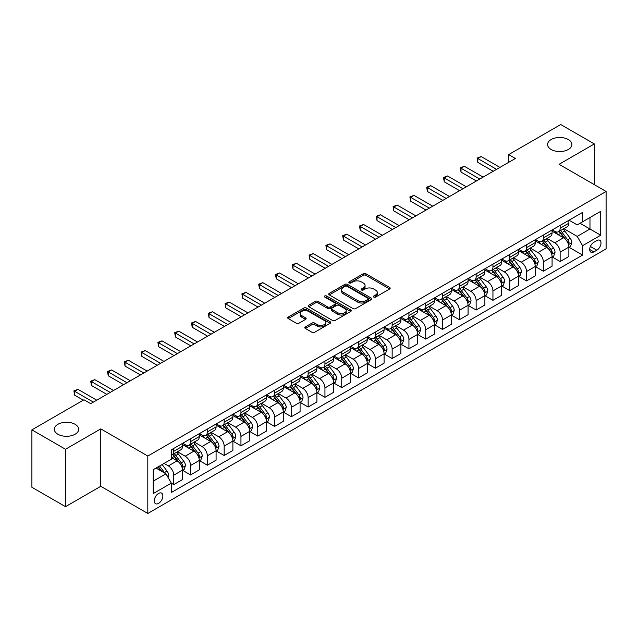 <?xml version="1.0" encoding="UTF-8"?>
<svg xmlns="http://www.w3.org/2000/svg" width="638" height="638" viewBox="0 0 638 638"><rect width="100%" height="100%" fill="white"/><g stroke="black" fill="none" stroke-linecap="round" stroke-linejoin="round"><path stroke-width="0.96" d="M373.772 297.085A1.308 0.758 0 0 0 375.615 297.085L389.635 288.99A1.866 1.077 0 0 0 390.177 288.232A1.866 1.077 0 0 0 389.635 287.467L365.885 273.758A1.866 1.077 0 0 0 363.253 273.758L349.233 281.852A1.308 0.758 0 0 0 348.85 282.387A1.308 0.758 0 0 0 349.233 282.913A1.308 0.758 0 0 0 351.083 282.913L352.894 281.868A5.973 3.445 0 0 1 361.339 281.868L363.317 283.009A5.973 3.445 0 0 1 365.064 285.449A5.973 3.445 0 0 1 363.317 287.89L361.499 288.934A1.308 0.758 0 0 0 361.116 289.469A1.308 0.758 0 0 0 361.499 290.003A1.308 0.758 0 0 0 363.349 290.003L365.159 288.95A5.973 3.445 0 0 1 373.605 288.95L375.583 290.099A5.973 3.445 0 0 1 377.329 292.531A5.973 3.445 0 0 1 375.583 294.971L373.772 296.016A1.308 0.758 0 0 0 373.389 296.55A1.308 0.758 0 0 0 373.772 297.085L373.772 296.016M75.109 424.31A12.162 7.026 0 0 0 61.854 422.787A12.162 7.026 0 0 0 54.342 429.278A12.162 7.026 0 0 0 57.906 434.247A12.162 7.026 0 0 0 71.161 435.762A12.162 7.026 0 0 0 78.673 429.278A12.162 7.026 0 0 0 75.109 424.31M568.338 139.547A12.162 7.026 0 0 0 555.076 138.023A12.162 7.026 0 0 0 547.571 144.515A12.162 7.026 0 0 0 551.136 149.483A12.162 7.026 0 0 0 564.391 151.007A12.162 7.026 0 0 0 571.895 144.515A12.162 7.026 0 0 0 568.338 139.547M158.567 503.382A6.085 3.509 120 0 0 162.538 498.015A6.085 3.509 120 0 0 161.605 493.142A6.085 3.509 120 0 0 158.567 493.445A6.085 3.509 120 0 0 154.595 498.804A6.085 3.509 120 0 0 155.528 503.677A6.085 3.509 120 0 0 158.567 503.382M305.339 326.919A1.866 1.077 0 0 0 304.789 327.685A1.866 1.077 0 0 0 305.339 328.442L311.998 332.286A1.866 1.077 0 0 0 314.638 332.286L330.205 323.299A1.866 1.077 0 0 0 330.747 322.541A1.866 1.077 0 0 0 330.205 321.775L306.455 308.066A1.866 1.077 0 0 0 303.824 308.066L288.256 317.054A1.866 1.077 0 0 0 287.706 317.82A1.866 1.077 0 0 0 288.256 318.577L296.303 323.227A1.866 1.077 0 0 0 298.943 323.227L305.602 319.383A1.866 1.077 0 0 0 306.144 318.617A1.866 1.077 0 0 0 305.602 317.86L301.614 315.555A4.992 2.879 0 0 1 300.147 313.513A4.992 2.879 0 0 1 303.233 310.85A4.992 2.879 0 0 1 308.672 311.48L324.303 320.499A4.992 2.879 0 0 1 325.763 322.541A4.992 2.879 0 0 1 322.684 325.205A4.992 2.879 0 0 1 317.245 324.575L314.638 323.075A1.866 1.077 0 0 0 311.998 323.075L305.339 326.919L305.339 328.442M100.78 428.888L65.499 449.256L31.9 429.86L31.9 487.28L65.499 506.676L100.78 486.308L147.817 513.462L147.817 456.042L100.78 428.888L100.78 486.308M594.337 184.669L594.337 143.933L559.063 164.301L606.1 191.456L147.817 456.042M594.337 143.933L560.738 124.538L508.661 154.603L508.661 162.363M31.9 429.86L83.977 399.795L90.7 403.671L515.384 158.479L508.661 154.603M353.029 308.601A1.866 1.077 0 0 0 355.661 308.601L371.228 299.613A1.866 1.077 0 0 0 371.779 298.855A1.866 1.077 0 0 0 371.228 298.09L347.487 284.381A1.866 1.077 0 0 0 344.847 284.381L329.28 293.368A1.866 1.077 0 0 0 328.737 294.134A1.866 1.077 0 0 0 329.28 294.892L353.029 308.601M325.252 297.364A1.308 0.758 0 0 1 326.576 297.547L350.693 311.472L335.149 320.443A1.866 1.077 0 0 1 332.51 320.443L308.768 306.734L308.768 305.211A1.866 1.077 0 0 0 308.218 305.977A1.866 1.077 0 0 0 308.768 306.734M308.768 305.211L315.427 301.367A1.866 1.077 0 0 1 318.067 301.367L327.701 306.926A1.866 1.077 0 0 0 330.332 306.926L334.759 304.374A1.866 1.077 0 0 0 335.301 303.616A1.866 1.077 0 0 0 334.759 302.851L324.726 297.061A1.308 0.758 0 0 1 324.343 296.534A1.308 0.758 0 0 1 325.157 295.833A1.308 0.758 0 0 1 326.576 296L350.717 309.932A1.866 1.077 0 0 1 351.267 310.698A1.866 1.077 0 0 1 350.717 311.456L350.717 309.932M596.825 240.574L593.866 242.281A5.894 3.405 120 0 0 590.022 247.472A5.894 3.405 120 0 0 590.924 252.193A5.894 3.405 120 0 0 593.866 251.906L596.825 250.2A5.894 3.405 120 0 0 600.677 245A5.894 3.405 120 0 0 599.776 240.279A5.894 3.405 120 0 0 596.825 240.574M147.817 513.462L606.1 248.876L606.1 191.456M569.072 220.206L577.207 224.903L582.582 221.793L582.582 212.406L171.335 449.838L171.335 459.224L153.192 469.704L153.192 493.605L171.335 483.125L171.335 492.512L582.582 255.08L582.582 245.694L577.207 236.387L563.84 228.667M582.582 221.793L600.725 211.322L600.725 235.223L582.582 245.694M65.499 449.256L65.499 506.676M580.03 223.268L589.975 229.01L589.975 217.526L600.725 211.322M577.207 236.387L589.975 229.01L600.725 235.223M153.192 481.188L165.96 473.819L156.015 468.077M171.335 483.205L173.751 484.601L173.751 475.214A7.6 4.386 -120 0 0 168.376 465.9L164.078 463.419M173.751 484.601L182.492 479.561L182.492 470.166A7.6 4.386 -120 0 0 177.117 460.859L171.335 457.518M182.691 470.365L190.555 474.903L190.555 465.517A7.6 4.386 -120 0 0 185.179 456.202L177.46 451.744M190.555 474.903L199.287 469.855L199.287 460.469A7.6 4.386 -120 0 0 193.912 451.162L182.492 444.566M199.487 460.66L207.35 465.206L207.35 455.811A7.6 4.386 -120 0 0 201.975 446.504L194.255 442.046M207.35 465.206L216.091 460.157L216.091 450.771A7.6 4.386 -120 0 0 210.715 441.456L199.287 434.861M216.29 450.962L224.153 455.5L224.153 446.114A7.6 4.386 -120 0 0 218.778 436.807L211.058 432.349M224.153 455.5L232.886 450.46L232.886 441.073A7.6 4.386 -120 0 0 227.511 431.759L216.091 425.163M233.085 441.265L240.949 445.803L240.949 436.416A7.6 4.386 -120 0 0 235.574 427.101L227.854 422.651M240.949 445.803L249.689 440.762L249.689 431.376A7.6 4.386 -120 0 0 244.314 422.061L232.886 415.466M249.889 431.567L257.752 436.105L257.752 426.718A7.6 4.386 -120 0 0 252.377 417.404L244.657 412.953M257.752 436.105L266.485 431.065L266.485 421.67A7.6 4.386 -120 0 0 261.109 412.363L249.689 405.768M266.684 421.87L274.547 426.407L274.547 417.021A7.6 4.386 -120 0 0 269.172 407.706L261.452 403.248M274.547 426.407L283.288 421.367L283.288 411.973A7.6 4.386 -120 0 0 277.913 402.666L266.485 396.07M283.487 412.172L291.351 416.71L291.351 407.315A7.6 4.386 -120 0 0 285.976 398.008L278.256 393.55M291.351 416.71L300.083 411.662L300.083 402.275A7.6 4.386 -120 0 0 294.708 392.968L283.288 386.373M300.283 402.466L308.146 407.012L308.146 397.618A7.6 4.386 -120 0 0 302.771 388.311L295.051 383.853M308.146 407.012L316.887 401.964L316.887 392.577A7.6 4.386 -120 0 0 311.511 383.263L300.083 376.667M317.086 392.769L324.949 397.307L324.949 387.92A7.6 4.386 -120 0 0 319.574 378.613L311.854 374.155M324.949 397.307L333.682 392.266L333.682 382.88A7.6 4.386 -120 0 0 328.307 373.565L316.887 366.97M333.881 383.071L341.745 387.609L341.745 378.222A7.6 4.386 -120 0 0 336.37 368.908L328.65 364.457M341.745 387.609L350.485 382.569L350.485 373.182A7.6 4.386 -120 0 0 345.102 363.867L333.682 357.272M350.685 373.374L358.548 377.911L358.548 368.525A7.6 4.386 -120 0 0 353.173 359.21L345.453 354.752M358.548 377.911L367.281 372.871L367.281 363.477A7.6 4.386 -120 0 0 361.906 354.17L350.485 347.574M367.48 363.676L375.343 368.214L375.343 358.827A7.6 4.386 -120 0 0 369.968 349.512L362.248 345.054M375.343 368.214L384.084 363.166L384.084 353.779A7.6 4.386 -120 0 0 378.701 344.472L367.281 337.877M384.283 353.978L392.147 358.516L392.147 349.122A7.6 4.386 -120 0 0 386.772 339.815L379.052 335.357M392.147 358.516L400.879 353.468L400.879 344.081A7.6 4.386 -120 0 0 395.504 334.775L384.084 328.179M401.079 344.273L408.942 348.819L408.942 339.424A7.6 4.386 -120 0 0 403.567 330.117L395.847 325.659M408.942 348.819L417.683 343.77L417.683 334.384A7.6 4.386 -120 0 0 412.3 325.069L400.879 318.474M417.882 334.575L425.745 339.113L425.745 329.726A7.6 4.386 -120 0 0 420.37 320.42L412.65 315.962M425.745 339.113L434.478 334.073L434.478 324.686A7.6 4.386 -120 0 0 429.103 315.371L417.683 308.776M434.677 324.878L442.541 329.415L442.541 320.029A7.6 4.386 -120 0 0 437.166 310.714L429.446 306.264M442.541 329.415L451.281 324.375L451.281 314.989A7.6 4.386 -120 0 0 445.898 305.674L434.478 299.078M451.481 315.18L459.344 319.718L459.344 310.331A7.6 4.386 -120 0 0 453.969 301.016L446.249 296.558M459.344 319.718L468.077 314.678L468.077 305.283A7.6 4.386 -120 0 0 462.702 295.976L451.281 289.381M468.276 305.482L476.139 310.02L476.139 300.634A7.6 4.386 -120 0 0 470.764 291.319L463.044 286.861M476.139 310.02L484.88 304.972L484.88 295.585A7.6 4.386 -120 0 0 479.497 286.279L468.077 279.683M485.079 295.785L492.943 300.323L492.943 290.928A7.6 4.386 -120 0 0 487.568 281.621L479.848 277.163M492.943 300.323L501.675 295.274L501.675 285.888A7.6 4.386 -120 0 0 496.3 276.573L484.88 269.978M501.875 286.079L509.738 290.625L509.738 281.23A7.6 4.386 -120 0 0 504.363 271.924L496.643 267.466M509.738 290.625L518.479 285.577L518.479 276.19A7.6 4.386 -120 0 0 513.096 266.875L501.675 260.28M518.678 276.382L526.541 280.919L526.541 271.533A7.6 4.386 -120 0 0 521.166 262.226L513.446 257.768M526.541 280.919L535.274 275.879L535.274 266.493A7.6 4.386 -120 0 0 529.899 257.178L518.479 250.582M535.473 266.684L543.337 271.222L543.337 261.835A7.6 4.386 -120 0 0 537.962 252.52L530.242 248.07M543.337 271.222L552.077 266.182L552.077 256.787A7.6 4.386 -120 0 0 546.694 247.48L535.274 240.885M552.277 256.986L560.14 261.524L560.14 252.138A7.6 4.386 -120 0 0 554.765 242.823L547.045 238.365M560.14 261.524L568.873 256.484L568.873 247.089A7.6 4.386 -120 0 0 563.498 237.783L552.077 231.187M552.277 229.903L554.765 231.339A7.6 4.386 -120 0 0 558.561 231.714A7.6 4.386 -120 0 0 560.14 228.237L560.14 225.366M535.473 239.601L537.962 241.036A7.6 4.386 -120 0 0 541.766 241.419A7.6 4.386 -120 0 0 543.337 237.934L543.337 235.063M518.678 249.306L521.166 250.742A7.6 4.386 -120 0 0 524.962 251.117A7.6 4.386 -120 0 0 526.541 247.632L526.541 244.761M501.875 259.004L504.363 260.44A7.6 4.386 -120 0 0 508.167 260.814A7.6 4.386 -120 0 0 509.738 257.337L509.738 254.466M485.079 268.702L487.568 270.137A7.6 4.386 -120 0 0 491.364 270.512A7.6 4.386 -120 0 0 492.943 267.035L492.943 264.164M468.276 278.399L470.764 279.835A7.6 4.386 -120 0 0 474.568 280.21A7.6 4.386 -120 0 0 476.139 276.733L476.139 273.861M451.481 288.097L453.969 289.532A7.6 4.386 -120 0 0 457.765 289.907A7.6 4.386 -120 0 0 459.344 286.43L459.344 283.559M434.677 297.794L437.166 299.23A7.6 4.386 -120 0 0 440.97 299.613A7.6 4.386 -120 0 0 442.541 296.128L442.541 293.257M417.882 307.5L420.37 308.936A7.6 4.386 -120 0 0 424.166 309.31A7.6 4.386 -120 0 0 425.745 305.825L425.745 302.954M401.079 317.198L403.567 318.633A7.6 4.386 -120 0 0 407.371 319.008A7.6 4.386 -120 0 0 408.942 315.531L408.942 312.66M384.283 326.895L386.772 328.331A7.6 4.386 -120 0 0 390.568 328.706A7.6 4.386 -120 0 0 392.147 325.228L392.147 322.357M367.48 336.593L369.968 338.028A7.6 4.386 -120 0 0 373.772 338.403A7.6 4.386 -120 0 0 375.343 334.926L375.343 332.055M350.685 346.29L353.173 347.726A7.6 4.386 -120 0 0 356.969 348.109A7.6 4.386 -120 0 0 358.548 344.624L358.548 341.753M333.881 355.988L336.37 357.424A7.6 4.386 -120 0 0 340.174 357.806A7.6 4.386 -120 0 0 341.745 354.321L341.745 351.45M317.086 365.694L319.574 367.129A7.6 4.386 -120 0 0 323.37 367.504A7.6 4.386 -120 0 0 324.949 364.019L324.949 361.148M300.283 375.391L302.771 376.827A7.6 4.386 -120 0 0 306.575 377.202A7.6 4.386 -120 0 0 308.146 373.724L308.146 370.853M283.487 385.089L285.976 386.524A7.6 4.386 -120 0 0 289.772 386.899A7.6 4.386 -120 0 0 291.351 383.422L291.351 380.551M266.684 394.786L269.172 396.222A7.6 4.386 -120 0 0 272.976 396.597A7.6 4.386 -120 0 0 274.547 393.12L274.547 390.249M249.889 404.484L252.377 405.92A7.6 4.386 -120 0 0 256.173 406.302A7.6 4.386 -120 0 0 257.752 402.817L257.752 399.946M233.085 414.19L235.574 415.625A7.6 4.386 -120 0 0 239.378 416A7.6 4.386 -120 0 0 240.949 412.515L240.949 409.644M216.29 423.887L218.778 425.323A7.6 4.386 -120 0 0 222.574 425.698A7.6 4.386 -120 0 0 224.153 422.212L224.153 419.341M199.487 433.585L201.975 435.02A7.6 4.386 -120 0 0 205.779 435.395A7.6 4.386 -120 0 0 207.35 431.918L207.35 429.047M182.691 443.282L185.179 444.718A7.6 4.386 -120 0 0 188.976 445.093A7.6 4.386 -120 0 0 190.555 441.616L190.555 438.745M569.072 247.289L582.582 255.08M558.561 231.714L567.302 226.673A7.6 4.386 -120 0 0 568.873 223.196L568.873 220.325M541.766 241.419L550.498 236.371A7.6 4.386 -120 0 0 552.077 232.894L552.077 230.023M524.962 251.117L533.703 246.069A7.6 4.386 -120 0 0 535.274 242.592L535.274 239.721M508.167 260.814L516.9 255.774A7.6 4.386 -120 0 0 518.479 252.289L518.479 249.418M491.364 270.512L500.104 265.472A7.6 4.386 -120 0 0 501.675 261.987L501.675 259.116M474.568 280.21L483.301 275.169A7.6 4.386 -120 0 0 484.88 271.684L484.88 268.813M457.765 289.907L466.506 284.867A7.6 4.386 -120 0 0 468.077 281.39L468.077 278.519M440.97 299.613L449.702 294.565A7.6 4.386 -120 0 0 451.281 291.087L451.281 288.216M424.166 309.31L432.907 304.262A7.6 4.386 -120 0 0 434.478 300.785L434.478 297.914M407.371 319.008L416.104 313.968A7.6 4.386 -120 0 0 417.683 310.483L417.683 307.612M390.568 328.706L399.308 323.665A7.6 4.386 -120 0 0 400.879 320.18L400.879 317.309M373.772 338.403L382.505 333.363A7.6 4.386 -120 0 0 384.084 329.886L384.084 327.015M356.969 348.109L365.71 343.061A7.6 4.386 -120 0 0 367.281 339.583L367.281 336.712M340.174 357.806L348.906 352.758A7.6 4.386 -120 0 0 350.485 349.281L350.485 346.41M323.37 367.504L332.111 362.456A7.6 4.386 -120 0 0 333.682 358.979L333.682 356.108M306.575 377.202L315.308 372.161A7.6 4.386 -120 0 0 316.887 368.676L316.887 365.805M289.772 386.899L298.512 381.859A7.6 4.386 -120 0 0 300.083 378.374L300.083 375.503M272.976 396.597L281.709 391.557A7.6 4.386 -120 0 0 283.288 388.079L283.288 385.208M256.173 406.302L264.914 401.254A7.6 4.386 -120 0 0 266.485 397.777L266.485 394.906M239.378 416L248.11 410.952A7.6 4.386 -120 0 0 249.689 407.475L249.689 404.604M222.574 425.698L231.315 420.649A7.6 4.386 -120 0 0 232.886 417.172L232.886 414.301M205.779 435.395L214.512 430.355A7.6 4.386 -120 0 0 216.091 426.87L216.091 423.999M188.976 445.093L197.716 440.053A7.6 4.386 -120 0 0 199.287 436.567L199.287 433.696M171.335 455.101A7.6 4.386 -120 0 0 172.18 454.79L180.913 449.75A7.6 4.386 -120 0 0 182.492 446.273L182.492 443.402M172.18 454.79A7.6 4.386 -120 0 0 173.751 451.313L173.751 448.442M165.96 473.819L171.335 483.125M374.291 297.268L375.583 296.518A5.973 3.445 0 0 0 377.329 294.086L377.329 292.531M365.064 285.449L365.064 287.004A5.973 3.445 0 0 1 363.317 289.437L362.025 290.186M389.611 289.006L365.885 275.313A1.866 1.077 0 0 0 363.253 275.313L349.752 283.105M371.204 299.629L347.487 285.936A1.866 1.077 0 0 0 344.847 285.936L329.304 294.908M367.935 299.389A1.308 0.758 0 0 0 368.317 298.855A1.308 0.758 0 0 0 367.935 298.321L347.088 286.287A1.308 0.758 0 0 0 345.246 286.287L343.332 287.395A5.973 3.445 0 0 0 341.585 289.827A5.973 3.445 0 0 0 343.332 292.268L357.575 300.49A5.973 3.445 0 0 0 366.021 300.49L367.935 299.389L367.935 300.937A1.308 0.758 0 0 0 368.317 300.402L368.317 298.855M341.585 289.827L341.585 291.383A5.973 3.445 0 0 0 343.332 293.815L343.332 292.268M367.935 300.937L366.021 302.045A5.973 3.445 0 0 1 357.575 302.045L343.332 293.815M308.792 306.75L315.427 302.922L315.427 301.367M335.301 303.616L335.301 305.163A1.866 1.077 0 0 1 334.759 305.929L330.332 308.481A1.866 1.077 0 0 1 327.701 308.481L318.067 302.922A1.866 1.077 0 0 0 315.427 302.922M337.693 312.7A4.992 2.879 0 0 0 343.132 313.322A4.992 2.879 0 0 0 346.211 310.658A4.992 2.879 0 0 0 344.751 308.625L339.241 305.442A1.866 1.077 0 0 0 336.601 305.442L332.183 307.994A1.866 1.077 0 0 0 331.64 308.752A1.866 1.077 0 0 0 332.183 309.518L337.693 312.7L337.693 314.247A4.992 2.879 0 0 0 343.132 314.869A4.992 2.879 0 0 0 346.211 312.213L346.211 310.658M331.64 308.752L331.64 310.307A1.866 1.077 0 0 0 332.183 311.065L332.183 309.518M337.693 314.247L332.183 311.065M325.763 322.541L325.763 324.088A4.992 2.879 0 0 1 322.684 326.752A4.992 2.879 0 0 1 317.245 326.13L314.638 324.622A1.866 1.077 0 0 0 311.998 324.622L305.363 328.458M300.147 313.513L300.147 315.068A4.992 2.879 0 0 0 301.614 317.102L301.614 315.555M305.578 319.391L301.614 317.102M330.181 323.314L306.455 309.621A1.866 1.077 0 0 0 303.824 309.621L288.28 318.593M568.873 247.4L570.484 246.467L571.831 242.592A5.04 2.911 -120 0 0 570.22 238.301L564.734 230.972A14.538 8.398 -120 0 0 563.147 229.074M557.684 234.425A14.538 8.398 -120 0 0 554.709 231.307M568.41 244.314L569.112 242.807A5.04 2.911 -120 0 0 567.668 239.776L562.174 232.447A14.538 8.398 -120 0 0 560.587 230.549M559.239 231.331A12.066 6.97 60 0 1 561.217 233.58L565.866 239.784M558.976 231.474A14.538 8.398 60 0 1 560.563 233.38L564.215 238.253M496.571 169.341L477.822 158.519L481.18 156.581L499.929 167.403M493.206 171.287L477.822 162.403L477.822 158.519L477.08 158.096L481.18 156.581M477.822 162.403L477.08 158.096M552.077 257.098L553.688 256.173L555.028 252.289A5.04 2.911 -120 0 0 553.425 247.999L547.93 240.67A14.538 8.398 -120 0 0 546.343 238.771M540.88 244.123A14.538 8.398 -120 0 0 537.906 241.004M551.615 254.02L552.309 252.504A5.04 2.911 -120 0 0 550.865 249.474L545.378 242.145A14.538 8.398 -120 0 0 543.791 240.247M542.436 241.028A12.066 6.97 60 0 1 544.421 243.277L549.063 249.482M542.18 241.18A14.538 8.398 60 0 1 543.767 243.078L547.412 247.951M535.274 266.804L536.885 265.871L538.233 261.987A5.04 2.911 -120 0 0 536.622 257.704L531.135 250.367A14.538 8.398 -120 0 0 529.548 248.469M524.085 253.82A14.538 8.398 -120 0 0 521.11 250.71M534.811 263.717L535.513 262.202A5.04 2.911 -120 0 0 534.07 259.172L528.575 251.843A14.538 8.398 -120 0 0 526.988 249.944M525.64 250.726A12.066 6.97 60 0 1 527.618 252.975L532.267 259.18M525.377 250.878A14.538 8.398 60 0 1 526.964 252.776L530.617 257.648M518.479 276.501L520.09 275.568L521.429 271.684A5.04 2.911 -120 0 0 519.826 267.402L514.332 260.073A14.538 8.398 -120 0 0 512.745 258.167M507.282 263.518A14.538 8.398 -120 0 0 504.307 260.408M518.016 273.415L518.71 271.9A5.04 2.911 -120 0 0 517.266 268.877L511.78 261.54A14.538 8.398 -120 0 0 510.193 259.642M508.837 260.424A12.066 6.97 60 0 1 510.823 262.681L515.464 268.877M508.582 260.575A14.538 8.398 60 0 1 510.169 262.473L513.813 267.346M479.768 179.047L461.019 168.217L464.384 166.279L483.125 177.101M476.411 180.985L461.019 172.101L461.019 168.217L460.285 167.794L464.384 166.279M461.019 172.101L460.285 167.794M462.973 188.744L444.223 177.914L447.581 175.976L466.33 186.806M459.607 190.682L444.223 181.798L444.223 177.914L443.482 177.492L447.581 175.976M444.223 181.798L443.482 177.492M446.169 198.442L427.42 187.62L430.786 185.674L449.527 196.504M442.812 200.38L427.42 191.496L427.42 187.62L426.686 187.189L430.786 185.674M427.42 191.496L426.686 187.189M501.675 286.199L503.286 285.266L504.634 281.39A5.04 2.911 -120 0 0 503.023 277.099L497.536 269.77A14.538 8.398 -120 0 0 495.949 267.864M490.486 273.224A14.538 8.398 -120 0 0 487.512 270.105M501.213 283.113L501.915 281.605A5.04 2.911 -120 0 0 500.471 278.575L494.976 271.246A14.538 8.398 -120 0 0 493.389 269.34M492.042 270.121A12.066 6.97 60 0 1 494.019 272.378L498.669 278.583M491.778 270.273A14.538 8.398 60 0 1 493.365 272.171L497.018 277.044M429.374 208.14L410.625 197.317L413.982 195.38L432.731 206.202M426.009 210.077L410.625 201.193L410.625 197.317L409.883 196.887L413.982 195.38M410.625 201.193L409.883 196.887M484.88 295.896L486.491 294.963L487.831 291.087A5.04 2.911 -120 0 0 486.228 286.797L480.733 279.468A14.538 8.398 -120 0 0 479.146 277.57M473.683 282.921A14.538 8.398 -120 0 0 470.708 279.803M484.417 292.81L485.111 291.303A5.04 2.911 -120 0 0 483.668 288.272L478.181 280.943A14.538 8.398 -120 0 0 476.594 279.037M475.238 279.819A12.066 6.97 60 0 1 477.224 282.076L481.865 288.28M474.983 279.97A14.538 8.398 60 0 1 476.57 281.868L480.215 286.749M468.077 305.594L469.688 304.669L471.035 300.785A5.04 2.911 -120 0 0 469.424 296.495L463.938 289.166A14.538 8.398 -120 0 0 462.351 287.267M456.888 292.619A14.538 8.398 -120 0 0 453.913 289.5M467.614 302.508L468.316 301A5.04 2.911 -120 0 0 466.872 297.97L461.378 290.641A14.538 8.398 -120 0 0 459.791 288.743M458.443 289.524A12.066 6.97 60 0 1 460.421 291.773L465.07 297.978M458.18 289.668A14.538 8.398 60 0 1 459.767 291.574L463.419 296.447M451.281 315.292L452.892 314.367L454.232 310.483A5.04 2.911 -120 0 0 452.629 306.192L447.134 298.863A14.538 8.398 -120 0 0 445.547 296.965M440.084 302.316A14.538 8.398 -120 0 0 437.11 299.198M450.819 312.213L451.513 310.698A5.04 2.911 -120 0 0 450.069 307.668L444.582 300.339A14.538 8.398 -120 0 0 442.995 298.44M441.64 299.222A12.066 6.97 60 0 1 443.625 301.471L448.267 307.675M441.384 299.374A14.538 8.398 60 0 1 442.971 301.272L446.616 306.144M434.478 324.997L436.089 324.064L437.437 320.18A5.04 2.911 -120 0 0 435.826 315.898L430.339 308.561A14.538 8.398 -120 0 0 428.752 306.663M423.289 312.014A14.538 8.398 -120 0 0 420.314 308.904M434.023 321.911L434.717 320.396A5.04 2.911 -120 0 0 433.274 317.365L427.779 310.036A14.538 8.398 -120 0 0 426.192 308.138M424.844 308.92A12.066 6.97 60 0 1 426.822 311.169L431.471 317.373M424.581 309.071A14.538 8.398 60 0 1 426.168 310.969L429.821 315.842M417.683 334.695L419.294 333.762L420.633 329.886A5.04 2.911 -120 0 0 419.03 325.595L413.536 318.266A14.538 8.398 -120 0 0 411.949 316.36M406.486 321.712A14.538 8.398 -120 0 0 403.511 318.601M417.22 331.608L417.914 330.093A5.04 2.911 -120 0 0 416.47 327.071L410.984 319.734A14.538 8.398 -120 0 0 409.397 317.836M408.041 318.617A12.066 6.97 60 0 1 410.027 320.874L414.668 327.071M407.786 318.769A14.538 8.398 60 0 1 409.373 320.667L413.017 325.539M412.571 217.837L393.821 207.015L397.187 205.077L415.928 215.899M409.213 219.783L393.821 210.891L393.821 207.015L393.088 206.592L397.187 205.077M393.821 210.891L393.088 206.592M395.775 227.535L377.026 216.713L380.384 214.775L399.133 225.597M392.41 229.481L377.026 220.596L377.026 216.713L376.284 216.29L380.384 214.775M377.026 220.596L376.284 216.29M378.972 237.24L360.223 226.41L363.588 224.472L382.329 235.294M375.615 239.178L360.223 230.294L360.223 226.41L359.489 225.988L363.588 224.472M360.223 230.294L359.489 225.988M362.177 246.938L343.427 236.116L346.785 234.17L365.534 245M358.811 248.876L343.427 239.992L343.427 236.116L342.686 235.685L346.785 234.17M343.427 239.992L342.686 235.685M345.373 256.635L326.624 245.813L329.99 243.868L348.731 254.698M342.016 258.573L326.624 249.689L326.624 245.813L325.89 245.383L329.99 243.868M326.624 249.689L325.89 245.383M400.879 344.392L402.49 343.459L403.838 339.583A5.04 2.911 -120 0 0 402.227 335.293L396.74 327.964A14.538 8.398 -120 0 0 395.153 326.066M389.69 331.417A14.538 8.398 -120 0 0 386.716 328.299M400.425 341.306L401.119 339.799A5.04 2.911 -120 0 0 399.675 336.768L394.18 329.439A14.538 8.398 -120 0 0 392.593 327.533M391.246 328.315A12.066 6.97 60 0 1 393.223 330.572L397.873 336.776M390.982 328.466A14.538 8.398 60 0 1 392.569 330.364L396.222 335.237M328.578 266.333L309.829 255.511L313.186 253.573L331.935 264.395M325.213 268.271L309.829 259.387L309.829 255.511L309.087 255.08L313.186 253.573M309.829 259.387L309.087 255.08M384.084 354.09L385.695 353.157L387.035 349.281A5.04 2.911 -120 0 0 385.432 344.991L379.937 337.661A14.538 8.398 -120 0 0 378.35 335.763M372.887 341.115A14.538 8.398 -120 0 0 369.912 337.996M383.621 351.004L384.315 349.496A5.04 2.911 -120 0 0 382.88 346.466L377.385 339.137A14.538 8.398 -120 0 0 375.798 337.239M374.442 338.012A12.066 6.97 60 0 1 376.428 340.269L381.069 346.474M374.187 338.164A14.538 8.398 60 0 1 375.774 340.07L379.419 344.943M311.775 276.031L293.025 265.209L296.391 263.271L315.132 274.093M308.417 277.977L293.025 269.092L293.025 265.209L292.292 264.786L296.391 263.271M293.025 269.092L292.292 264.786M367.281 363.788L368.892 362.863L370.239 358.979A5.04 2.911 -120 0 0 368.628 354.688L363.142 347.359A14.538 8.398 -120 0 0 361.555 345.461M356.092 350.812A14.538 8.398 -120 0 0 353.117 347.694M366.826 360.701L367.52 359.194A5.04 2.911 -120 0 0 366.076 356.163L360.582 348.834A14.538 8.398 -120 0 0 359.003 346.936M357.647 347.718A12.066 6.97 60 0 1 359.625 349.967L364.274 356.171M357.384 347.862A14.538 8.398 60 0 1 358.971 349.768L362.623 354.64M294.979 285.728L276.23 274.906L279.588 272.968L298.337 283.79M291.614 287.674L276.23 278.79L276.23 274.906L275.488 274.484L279.588 272.968M276.23 278.79L275.488 274.484M350.485 373.485L352.096 372.56L353.436 368.676A5.04 2.911 -120 0 0 351.833 364.386L346.338 357.057A14.538 8.398 -120 0 0 344.751 355.159M339.288 360.51A14.538 8.398 -120 0 0 336.314 357.392M350.023 370.407L350.717 368.892A5.04 2.911 -120 0 0 349.281 365.861L343.786 358.532A14.538 8.398 -120 0 0 342.199 356.634M340.844 357.416A12.066 6.97 60 0 1 342.829 359.665L347.471 365.869M340.588 357.567A14.538 8.398 60 0 1 342.175 359.465L345.82 364.338M278.176 295.434L259.427 284.604L262.792 282.666L281.541 293.488M274.819 297.372L259.427 288.488L259.427 284.604L258.693 284.181L262.792 282.666M259.427 288.488L258.693 284.181M333.682 383.191L335.293 382.258L336.641 378.374A5.04 2.911 -120 0 0 335.03 374.091L329.543 366.754A14.538 8.398 -120 0 0 327.956 364.856M322.493 370.207A14.538 8.398 -120 0 0 319.518 367.097M333.227 380.104L333.921 378.589A5.04 2.911 -120 0 0 332.478 375.559L326.983 368.23A14.538 8.398 -120 0 0 325.404 366.332M324.048 367.113A12.066 6.97 60 0 1 326.026 369.362L330.675 375.567M323.785 367.265A14.538 8.398 60 0 1 325.372 369.163L329.025 374.035M261.381 305.131L242.631 294.309L245.989 292.363L264.738 303.194M258.015 307.069L242.631 298.185L242.631 294.309L241.89 293.879L245.989 292.363M242.631 298.185L241.89 293.879M316.887 392.888L318.498 391.955L319.837 388.079A5.04 2.911 -120 0 0 318.234 383.789L312.74 376.46A14.538 8.398 -120 0 0 311.153 374.554M305.69 379.905A14.538 8.398 -120 0 0 302.715 376.795M316.424 389.802L317.118 388.295A5.04 2.911 -120 0 0 315.682 385.264L310.188 377.927A14.538 8.398 -120 0 0 308.601 376.029M307.245 376.811A12.066 6.97 60 0 1 309.231 379.068L313.872 385.264M306.99 376.962A14.538 8.398 60 0 1 308.577 378.86L312.229 383.733M244.577 314.829L225.828 304.007L229.194 302.069L247.943 312.891M241.22 316.767L225.828 307.883L225.828 304.007L225.094 303.576L229.194 302.069M225.828 307.883L225.094 303.576M300.083 402.586L301.694 401.653L303.042 397.777A5.04 2.911 -120 0 0 301.431 393.486L295.944 386.157A14.538 8.398 -120 0 0 294.357 384.259M288.894 389.611A14.538 8.398 -120 0 0 285.92 386.492M299.629 399.5L300.323 397.992A5.04 2.911 -120 0 0 298.879 394.962L293.384 387.633A14.538 8.398 -120 0 0 291.805 385.727M290.45 386.508A12.066 6.97 60 0 1 292.427 388.765L297.077 394.97M290.186 386.66A14.538 8.398 60 0 1 291.773 388.558L295.426 393.431M283.288 412.284L284.899 411.35L286.239 407.475A5.04 2.911 -120 0 0 284.636 403.184L279.141 395.855A14.538 8.398 -120 0 0 277.554 393.957M272.091 399.308A14.538 8.398 -120 0 0 269.116 396.19M282.825 409.197L283.519 407.69A5.04 2.911 -120 0 0 282.084 404.659L276.589 397.33A14.538 8.398 -120 0 0 275.002 395.432M273.646 396.214A12.066 6.97 60 0 1 275.632 398.463L280.273 404.667M273.391 396.358A14.538 8.398 60 0 1 274.978 398.264L278.631 403.136M266.485 421.981L268.096 421.056L269.443 417.172A5.04 2.911 -120 0 0 267.832 412.882L262.346 405.553A14.538 8.398 -120 0 0 260.759 403.655M255.296 409.006A14.538 8.398 -120 0 0 252.321 405.888M266.03 418.903L266.724 417.388A5.04 2.911 -120 0 0 265.28 414.357L259.786 407.028A14.538 8.398 -120 0 0 258.207 405.13M256.851 405.912A12.066 6.97 60 0 1 258.829 408.161L263.478 414.365M256.588 406.063A14.538 8.398 60 0 1 258.175 407.961L261.827 412.834M249.689 431.687L251.3 430.754L252.64 426.87A5.04 2.911 -120 0 0 251.037 422.579L245.542 415.25A14.538 8.398 -120 0 0 243.955 413.352M238.492 418.703A14.538 8.398 -120 0 0 235.518 415.585M249.227 428.6L249.921 427.085A5.04 2.911 -120 0 0 248.485 424.055L242.99 416.726A14.538 8.398 -120 0 0 241.403 414.828M240.047 415.609A12.066 6.97 60 0 1 242.033 417.858L246.683 424.063M239.792 415.761A14.538 8.398 60 0 1 241.379 417.659L245.032 422.531M232.886 441.384L234.497 440.451L235.845 436.567A5.04 2.911 -120 0 0 234.234 432.285L228.747 424.948A14.538 8.398 -120 0 0 227.16 423.05M221.697 428.401A14.538 8.398 -120 0 0 218.722 425.291M232.431 438.298L233.125 436.783A5.04 2.911 -120 0 0 231.682 433.76L226.187 426.423A14.538 8.398 -120 0 0 224.608 424.525M223.252 425.307A12.066 6.97 60 0 1 225.23 427.556L229.879 433.76M222.989 425.458A14.538 8.398 60 0 1 224.576 427.356L228.229 432.229M216.091 451.082L217.702 450.149L219.041 446.273A5.04 2.911 -120 0 0 217.438 441.982L211.944 434.653A14.538 8.398 -120 0 0 210.357 432.747M204.894 438.099A14.538 8.398 -120 0 0 201.919 434.988M215.628 447.996L216.322 446.488A5.04 2.911 -120 0 0 214.886 443.458L209.392 436.129A14.538 8.398 -120 0 0 207.805 434.223M206.449 435.004A12.066 6.97 60 0 1 208.435 437.261L213.084 443.466M206.194 435.156A14.538 8.398 60 0 1 207.781 437.054L211.433 441.927M199.287 460.78L200.898 459.846L202.246 455.971A5.04 2.911 -120 0 0 200.635 451.68L195.148 444.351A14.538 8.398 -120 0 0 193.561 442.453M188.098 447.804A14.538 8.398 -120 0 0 185.124 444.686M198.833 457.693L199.527 456.186A5.04 2.911 -120 0 0 198.083 453.155L192.588 445.826A14.538 8.398 -120 0 0 191.009 443.92M189.653 444.702A12.066 6.97 60 0 1 191.631 446.959L196.281 453.163M189.39 444.853A14.538 8.398 60 0 1 190.977 446.752L194.63 451.632M182.492 470.477L184.103 469.544L185.443 465.668A5.04 2.911 -120 0 0 183.84 461.378L178.345 454.049A14.538 8.398 -120 0 0 176.758 452.151M182.029 467.391L182.723 465.884A5.04 2.911 -120 0 0 181.288 462.853L175.793 455.524A14.538 8.398 -120 0 0 174.206 453.626M172.85 454.408A12.066 6.97 60 0 1 174.836 456.656L179.485 462.861M172.595 454.551A14.538 8.398 60 0 1 174.182 456.457L177.835 461.33M227.782 324.527L209.033 313.705L212.39 311.767L231.139 322.589M224.416 326.465L209.033 317.58L209.033 313.705L208.291 313.274L212.39 311.767M209.033 317.58L208.291 313.274M210.979 334.224L192.229 323.402L195.595 321.464L214.344 332.286M207.621 336.17L192.229 327.286L192.229 323.402L191.496 322.98L195.595 321.464M192.229 327.286L191.496 322.98M194.183 343.93L175.434 333.1L178.792 331.162L197.541 341.984M190.818 345.868L175.434 336.984L175.434 333.1L174.692 332.677L178.792 331.162M175.434 336.984L174.692 332.677M177.38 353.627L158.631 342.797L161.996 340.859L180.745 351.682M174.022 355.565L158.631 346.681L158.631 342.797L157.897 342.375L161.996 340.859M158.631 346.681L157.897 342.375M160.585 363.325L141.835 352.503L145.193 350.557L163.942 361.387M157.219 365.263L141.835 356.379L141.835 352.503L141.094 352.072L145.193 350.557M141.835 356.379L141.094 352.072M143.781 373.023L125.032 362.201L128.398 360.263L147.147 371.085M140.424 374.961L125.032 366.076L125.032 362.201L124.298 361.77L128.398 360.263M125.032 366.076L124.298 361.77M126.986 382.72L108.237 371.898L111.594 369.96L130.343 380.782M123.62 384.658L108.237 375.774L108.237 371.898L107.495 371.468L111.594 369.96M108.237 375.774L107.495 371.468M110.183 392.418L91.433 381.596L94.799 379.658L113.548 390.48M106.825 394.364L91.433 385.48L91.433 381.596L90.7 381.173L94.799 379.658M91.433 385.48L90.7 381.173M167.977 477.304L168.647 475.366A5.04 2.911 -120 0 0 167.036 471.075L162.14 464.536M164.939 473.229A5.04 2.911 -120 0 0 164.484 472.551L159.588 466.011M158.32 466.737L161.845 471.442M157.969 466.944L160.959 470.932M93.387 402.123L74.638 391.293L77.995 389.355L96.745 400.178M83.307 400.178L74.638 395.177L74.638 391.293L73.896 390.871L77.995 389.355M74.638 395.177L73.896 390.871M168.376 465.9L177.117 460.859M185.179 456.202L193.912 451.162M201.975 446.504L210.715 441.456M218.778 436.807L227.511 431.759M235.574 427.101L244.314 422.061M252.377 417.404L261.109 412.363M269.172 407.706L277.913 402.666M285.976 398.008L294.708 392.968M302.771 388.311L311.511 383.263M319.574 378.613L328.307 373.565M336.37 368.908L345.102 363.867M353.173 359.21L361.906 354.17M369.968 349.512L378.701 344.472M386.772 339.815L395.504 334.775M403.567 330.117L412.3 325.069M420.37 320.42L429.103 315.371M437.166 310.714L445.898 305.674M453.969 301.016L462.702 295.976M470.764 291.319L479.497 286.279M487.568 281.621L496.3 276.573M504.363 271.924L513.096 266.875M521.166 262.226L529.899 257.178M537.962 252.52L546.694 247.48M554.765 242.823L563.498 237.783M560.14 228.237L568.873 223.196M560.14 252.138L568.873 247.089M543.337 261.835L552.077 256.787M543.337 237.934L552.077 232.894M526.541 271.533L535.274 266.493M526.541 247.632L535.274 242.592M509.738 281.23L518.479 276.19M509.738 257.337L518.479 252.289M492.943 290.928L501.675 285.888M492.943 267.035L501.675 261.987M476.139 300.634L484.88 295.585M476.139 276.733L484.88 271.684M459.344 310.331L468.077 305.283M459.344 286.43L468.077 281.39M442.541 320.029L451.281 314.989M442.541 296.128L451.281 291.087M425.745 329.726L434.478 324.686M425.745 305.825L434.478 300.785M408.942 339.424L417.683 334.384M408.942 315.531L417.683 310.483M392.147 349.122L400.879 344.081M392.147 325.228L400.879 320.18M375.343 358.827L384.084 353.779M375.343 334.926L384.084 329.886M358.548 368.525L367.281 363.477M358.548 344.624L367.281 339.583M341.745 378.222L350.485 373.182M341.745 354.321L350.485 349.281M324.949 387.92L333.682 382.88M324.949 364.019L333.682 358.979M308.146 397.618L316.887 392.577M308.146 373.724L316.887 368.676M291.351 407.315L300.083 402.275M291.351 383.422L300.083 378.374M274.547 417.021L283.288 411.973M274.547 393.12L283.288 388.079M257.752 426.718L266.485 421.67M257.752 402.817L266.485 397.777M240.949 436.416L249.689 431.376M240.949 412.515L249.689 407.475M224.153 446.114L232.886 441.073M224.153 422.212L232.886 417.172M207.35 455.811L216.091 450.771M207.35 431.918L216.091 426.87M190.555 465.517L199.287 460.469M190.555 441.616L199.287 436.567M173.751 475.214L182.492 470.166M173.751 451.313L182.492 446.273M590.381 246.475L596.825 250.2M589.703 249.498L593.866 251.906M375.583 296.518L375.583 294.971M361.499 290.003L361.499 288.934M363.317 289.437L363.317 287.89M349.233 282.913L349.233 281.852M363.253 275.313L363.253 273.758M365.885 275.313L365.885 273.758M389.635 288.99L389.635 287.467M329.28 294.892L329.28 293.368M344.847 285.936L344.847 284.381M347.487 285.936L347.487 284.381M371.228 299.613L371.228 298.09M357.575 302.045L357.575 300.49M366.021 302.045L366.021 300.49M318.067 302.922L318.067 301.367M327.701 308.481L327.701 306.926M330.332 308.481L330.332 306.926M334.759 305.929L334.759 304.374M326.576 297.547L326.576 296M311.998 324.622L311.998 323.075M314.638 324.622L314.638 323.075M317.245 326.13L317.245 324.575M305.602 319.383L305.602 317.86M288.256 318.577L288.256 317.054M303.824 309.621L303.824 308.066M306.455 309.621L306.455 308.066M330.205 323.299L330.205 321.775M568.498 244.593L571.8 242.687M562.174 232.447L564.734 230.972M558.218 234.736L560.563 233.38M567.668 239.776L570.22 238.301M567.27 241.746L569.112 242.807M551.695 254.291L554.996 252.385M545.378 242.145L547.93 240.67M541.415 244.434L543.767 243.078M550.865 249.474L553.425 247.999M550.466 251.444L552.309 252.504M534.899 263.988L538.201 262.09M528.575 251.843L531.135 250.367M524.619 254.131L526.964 252.776M534.07 259.172L536.622 257.704M533.671 261.141L535.513 262.202M518.096 273.694L521.398 271.788M511.78 261.54L514.332 260.073M507.816 263.829L510.169 262.473M517.266 268.877L519.826 267.402M516.868 270.839L518.71 271.9M501.301 283.392L504.602 281.486M494.976 271.246L497.536 269.77M491.021 273.527L493.365 272.171M500.471 278.575L503.023 277.099M500.072 280.537L501.915 281.605M484.497 293.089L487.799 291.183M478.181 280.943L480.733 279.468M474.217 283.224L476.57 281.868M483.668 288.272L486.228 286.797M483.269 290.242L485.111 291.303M467.702 302.787L471.004 300.881M461.378 290.641L463.938 289.166M457.422 292.93L459.767 291.574M466.872 297.97L469.424 296.495M466.474 299.94L468.316 301M450.899 312.484L454.2 310.578M444.582 300.339L447.134 298.863M440.619 302.627L442.971 301.272M450.069 307.668L452.629 306.192M449.67 309.637L451.513 310.698M434.103 322.182L437.405 320.284M427.779 310.036L430.339 308.561M423.823 312.325L426.168 310.969M433.274 317.365L435.826 315.898M432.875 319.335L434.717 320.396M417.3 331.888L420.601 329.982M410.984 319.734L413.536 318.266M407.02 322.023L409.373 320.667M416.47 327.071L419.03 325.595M416.072 329.033L417.914 330.093M400.505 341.585L403.806 339.679M394.18 329.439L396.74 327.964M390.225 331.72L392.569 330.364M399.675 336.768L402.227 335.293M399.276 338.73L401.119 339.799M383.701 351.283L387.003 349.377M377.385 339.137L379.937 337.661M373.421 341.418L375.774 340.07M382.88 346.466L385.432 344.991M382.473 348.436L384.315 349.496M366.906 360.98L370.207 359.074M360.582 348.834L363.142 347.359M356.626 351.123L358.971 349.768M366.076 356.163L368.628 354.688M365.678 358.133L367.52 359.194M350.103 370.678L353.404 368.772M343.786 358.532L346.338 357.057M339.823 360.821L342.175 359.465M349.281 365.861L351.833 364.386M348.874 367.831L350.717 368.892M333.307 380.376L336.609 378.478M326.983 368.23L329.543 366.754M323.027 370.519L325.372 369.163M332.478 375.559L335.03 374.091M332.079 377.529L333.921 378.589M316.504 390.081L319.805 388.175M310.188 377.927L312.74 376.46M306.224 380.216L308.577 378.86M315.682 385.264L318.234 383.789M315.276 387.226L317.118 388.295M299.708 399.779L303.01 397.873M293.384 387.633L295.944 386.157M289.429 389.914L291.773 388.558M298.879 394.962L301.431 393.486M298.48 396.924L300.323 397.992M282.905 409.476L286.207 407.57M276.589 397.33L279.141 395.855M272.625 399.611L274.978 398.264M282.084 404.659L284.636 403.184M281.685 406.629L283.519 407.69M266.11 419.174L269.411 417.268M259.786 407.028L262.346 405.553M255.83 409.317L258.175 407.961M265.28 414.357L267.832 412.882M264.882 416.327L266.724 417.388M249.306 428.872L252.608 426.966M242.99 416.726L245.542 415.25M239.027 419.014L241.379 417.659M248.485 424.055L251.037 422.579M248.086 426.025L249.921 427.085M232.511 438.569L235.813 436.671M226.187 426.423L228.747 424.948M222.231 428.712L224.576 427.356M231.682 433.76L234.234 432.285M231.283 435.722L233.125 436.783M215.708 448.275L219.009 446.369M209.392 436.129L211.944 434.653M205.428 438.41L207.781 437.054M214.886 443.458L217.438 441.982M214.488 445.42L216.322 446.488M198.912 457.972L202.214 456.066M192.588 445.826L195.148 444.351M188.633 448.107L190.977 446.752M198.083 453.155L200.635 451.68M197.684 455.117L199.527 456.186M182.109 467.67L185.411 465.764M175.793 455.524L178.345 454.049M171.829 457.813L174.182 456.457M181.288 462.853L183.84 461.378M180.889 464.823L182.723 465.884M167.339 476.203L168.615 475.462M164.484 472.551L167.036 471.075"/></g></svg>
